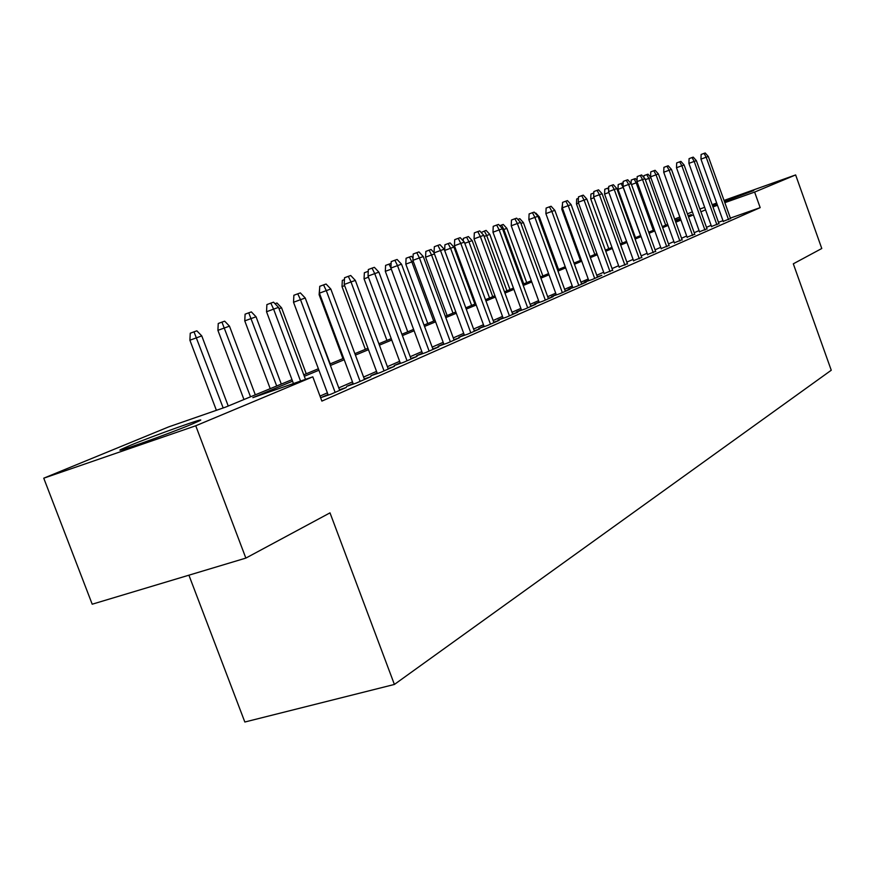 <?xml version="1.0" encoding="UTF-8"?>
<svg xmlns="http://www.w3.org/2000/svg" width="875" height="875" viewBox="0 0 875 875"><rect width="100%" height="100%" fill="white"/><g stroke="black" fill="none" stroke-linecap="round" stroke-linejoin="round"><path stroke-width="1.31" d="M724.172 200.802L753.791 190.509L724.456 201.578M717.084 204.181L712.545 205.756M192.325 423.981C168.82 433.869 109.791 454.88 121.352 449.269L129.38 445.736C153.475 435.695 209.847 415.614 199.544 420.777L192.325 423.981M188.912 575.181L244.836 722.017L394.395 684.447L831.25 370.245L793.308 263.812L821.778 248.5L795.638 174.934L754.622 192.084L724.85 202.672M394.395 684.447L330.006 512.859L245.853 558.097L92.203 604.209L43.75 478.188L168.645 426.902L225.597 407.116L291.987 379.673M674.669 219.1L679.831 216.989M687.433 213.861L692.344 211.848M723.242 221.353L730.516 218.498M711.539 226.483L718.933 223.573M699.497 231.755L707.011 228.791M687.094 237.191L694.739 234.172M674.319 242.791L682.095 239.717M661.15 248.555L669.058 245.427M647.566 254.516L655.605 251.322M633.544 260.652L641.736 257.403M619.073 266.995L627.419 263.67M604.133 273.547L612.631 270.156M588.689 280.306L584.259 282.253L592.506 279.387L601.836 275.286L597.352 276.85M572.72 287.306L568.17 289.297L576.516 286.409L586.173 282.166L581.547 283.773M556.205 294.547L551.513 296.592L559.967 293.672L569.964 289.286L565.206 290.927M539.109 302.039L534.275 304.15L542.839 301.186L553.186 296.647L548.286 298.342M521.391 309.794L516.414 311.981L525.087 308.984L535.817 304.27L530.764 306.02M503.038 317.844L497.908 320.086L506.691 317.056L517.814 312.178L512.597 313.972M484.006 326.178L478.713 328.497L487.605 325.434L499.144 320.37L493.773 322.219M464.242 334.841L458.784 337.236L467.797 334.13L479.773 328.869L474.228 330.783M443.723 343.831L438.08 346.303L447.223 343.164L459.659 337.695L453.928 339.675M422.406 353.172L416.566 355.731L425.83 352.548L438.769 346.872L432.841 348.906M400.225 362.884L394.188 365.531L403.572 362.316L417.036 356.409L410.9 358.509M377.147 373.002L370.891 375.747L380.406 372.488L394.417 366.341L388.073 368.517M353.095 383.545L346.609 386.378L356.267 383.086L370.869 376.677L364.284 378.93M328.027 394.527L321.3 397.469L331.078 394.144L346.314 387.45L339.489 389.78M292.556 381.183L252.853 397.655L312.802 376.83L321.88 401.1L760.178 207.638L730.373 218.105M723.002 220.686L718.473 222.272M711.134 225.334L706.497 227.358M699.081 230.595L694.214 232.717M686.678 236.009L681.559 238.241M673.892 241.588L668.511 243.939M660.713 247.341L655.058 249.812M647.117 253.28L641.189 255.872M633.095 259.405L626.861 262.117M618.614 265.716L612.062 268.581M603.662 272.245L596.772 275.253M588.208 278.994L580.956 282.155M572.239 285.972L564.605 289.297M555.712 293.18L547.684 296.691M538.595 300.65L530.152 304.336M520.877 308.383L511.973 312.277M502.512 316.4L493.139 320.502M483.47 324.723L473.583 329.033M463.695 333.353L453.272 337.903M443.166 342.311L432.173 347.113M421.838 351.63L410.222 356.694M399.645 361.309L387.384 366.669M376.545 371.394L363.595 377.048M352.483 381.905L338.778 387.887M327.392 392.853L320.009 396.08M245.853 558.097L195.748 425.775L43.75 478.188M699.912 209.027L704.67 207.331M712.152 204.662L716.68 203.055M724.041 200.43L795.638 174.934M760.178 207.638L754.622 192.084M312.802 376.83L195.748 425.775M712.37 205.253L716.855 203.536M705.578 209.858L700.908 211.794M693.438 214.889L688.538 216.923M680.936 220.073L675.784 222.206M668.062 225.411L662.648 227.664M654.784 230.923L649.097 233.286M641.091 236.6L635.119 239.083M626.959 242.463L620.681 245.066M612.38 248.511L605.773 251.256M597.319 254.767L590.373 257.644M581.755 261.22L574.448 264.25M565.655 267.892L557.966 271.086M548.997 274.805L540.914 278.162M531.77 281.958L523.25 285.491M513.909 289.363L504.941 293.081M495.403 297.041L485.953 300.956M476.219 305.003L466.255 309.127M456.291 313.261L445.791 317.614M435.608 321.836L424.528 326.441M414.116 330.761L402.413 335.606M391.748 340.036L379.4 345.155M368.473 349.694L355.414 355.108M344.225 359.745L330.422 365.477M318.938 370.234L304.325 376.294M717.478 205.286L712.961 206.894M688.166 215.884L691.305 214.594L688.111 215.731M680.367 218.477L675.117 220.347M303.767 374.806L318.391 368.758M329.875 364.011L343.689 358.302M354.878 353.675L367.948 348.272M378.875 343.755L391.234 338.647M401.909 334.228L413.602 329.394M424.025 325.084L435.116 320.502M445.309 316.291L455.809 311.948M444.664 250.425L444.916 244.77L448.186 243.556L450.056 242.911L453.906 247.056L444.664 250.425L465.795 307.825L475.737 303.713M485.483 299.677L494.944 295.772M504.481 291.823L513.45 288.116M522.802 284.255L531.322 280.733M540.477 276.948L548.559 273.602M557.539 269.894L565.228 266.711M574.022 263.08L581.328 260.061M589.958 256.495L596.903 253.619M605.369 250.119L611.975 247.384M620.277 243.95L626.566 241.358M634.714 237.989L640.697 235.517M648.703 232.203L654.402 229.852M662.266 226.592L667.68 224.361M675.413 221.156L680.564 219.034M300.552 381.084L273.602 309.127L266.536 311.752L266.886 304.598L270.812 303.133L273.602 309.127L278.534 307.388L305.484 379.378M266.536 311.752L293.442 383.556M270.812 303.133L273.558 302.181L278.534 307.388M189.897 340.211L190.258 333.222L194.009 331.822L196.853 330.827L201.764 335.902L189.897 340.211L216.388 410.32M194.009 331.822L223.18 407.958M201.764 335.902L228.233 406.033M335.136 392.361L300.508 299.677L293.53 302.258L293.869 295.269L297.741 293.825L300.508 299.677L305.233 298.014L339.708 390.359M293.53 302.258L328.234 395.106M297.741 293.825L300.377 292.906L305.233 298.014M360.106 381.402L326.287 290.62L319.408 293.18L319.736 286.322L323.553 284.9L326.287 290.62L330.816 289.034L364.492 379.477M319.408 293.18L353.303 384.103M323.553 284.9L326.08 284.025L330.816 289.034M384.059 370.891L351.006 281.936L344.214 284.462L344.531 277.747L348.305 276.347L351.006 281.936L355.348 280.416L388.27 369.042M344.214 284.462L377.344 373.537M348.305 276.347L350.722 275.505L355.348 280.416M407.05 360.795L374.73 273.613L368.025 276.095L368.331 269.522L372.05 268.133L374.73 273.613L378.897 272.147L411.086 359.023M368.025 276.095L400.422 363.398M372.05 268.133L374.38 267.334L378.897 272.147M217.908 330.345L218.247 323.498L221.955 322.109L224.678 321.169L229.469 326.145L217.908 330.345L243.961 399.525M221.955 322.109L250.523 396.812M229.469 326.145L255.314 394.833M244.759 320.873L245.098 314.169L248.752 312.812L251.366 311.905L256.047 316.783L244.759 320.873L270.222 388.664M248.752 312.812L276.708 385.995M256.047 316.783L281.302 384.092M275.002 303.691L276.981 303.002L281.553 307.792L306.25 373.778M281.553 307.792L279.016 308.689M305.397 298.452L330.225 363.869M429.133 351.105L397.512 265.606L390.906 268.056L391.202 261.614L394.866 260.247L397.512 265.606L401.527 264.195L433.016 349.398M390.906 268.056L422.592 353.664M394.866 260.247L397.108 259.481L401.527 264.195M319.856 294.394L319.113 294.678L342.945 358.608M319.113 294.678L319.637 288.28M450.363 341.775L419.42 257.917L412.902 260.334L413.186 254.013L416.806 252.667L419.42 257.917L423.27 256.561L454.103 340.145M412.902 260.334L443.898 344.302M416.806 252.667L418.95 251.923L423.27 256.561M344.652 285.622L342.016 286.606L365.356 349.344M342.016 286.606L342.311 280.405L344.444 279.617M470.794 332.817L440.497 250.512L434.055 252.897L434.328 246.706L437.905 245.372L440.497 250.512L444.205 249.211L474.392 331.231M434.055 252.897L464.417 335.289M437.905 245.372L439.972 244.661L444.205 249.211M368.441 277.211L364.066 278.83L386.936 340.419M364.066 278.83L364.35 272.748L368.255 271.316M368.2 272.333L367.784 271.469M490.47 324.177L460.786 243.392L454.431 245.744L454.694 239.662L458.227 238.35L460.786 243.392L464.352 242.134L493.927 322.656M454.431 245.744L484.159 326.616M458.227 238.35L460.217 237.661L464.352 242.134M391.3 269.128L385.317 271.338L407.728 331.822M385.317 271.338L385.602 265.377L391.114 263.441M390.906 268.012L388.992 264.108M509.414 315.853L480.331 236.523L474.053 238.853L474.316 232.881L477.794 231.591L480.331 236.523L483.766 235.32L512.761 314.387M474.053 238.853L503.191 318.259M477.794 231.591L479.719 230.923L483.766 235.32M413.284 261.373L405.814 264.119L427.777 323.542M405.814 264.119L406.077 258.256L409.434 257.009L411.852 261.877L433.716 321.081M409.434 257.009L411.436 256.32L413 257.994M527.691 307.836L499.166 229.906L492.975 232.203L493.227 226.341L496.672 225.061L499.166 229.906L502.491 228.747L530.906 306.425M492.975 232.203L521.544 310.209M496.672 225.061L498.52 224.427L502.491 228.747M434.438 253.925L425.578 257.152L447.114 315.536M425.578 257.152L425.841 251.398L429.155 250.162L431.539 254.942L452.988 313.119M429.155 250.162L431.08 249.495L434.066 252.7M545.322 300.103L517.344 223.519L511.23 225.783L511.481 220.03L514.872 218.772L517.344 223.519L520.548 222.403L548.428 298.736M511.23 225.783L539.252 302.433M514.872 218.772L516.655 218.159L520.548 222.403M448.186 243.556L450.559 248.238L471.592 305.419M453.906 247.056L474.873 304.062M562.341 292.622L534.898 217.361L528.861 219.592L529.102 213.938L532.448 212.702L534.898 217.361L537.994 216.278L565.337 291.309M528.861 219.592L556.347 294.93M532.448 212.702L534.177 212.1L537.994 216.278M463.236 240.931L463.345 238.372L468.387 236.545L472.161 240.625L468.923 241.773L489.562 297.992M466.583 237.169L468.923 241.773L464.778 243.305M472.161 240.625L492.734 296.68M578.78 285.414L551.852 211.411L545.88 213.609L546.12 208.064L549.423 206.828L551.852 211.411L554.837 210.361L581.678 284.134M545.88 213.609L572.862 287.678M549.423 206.828L551.097 206.259L554.837 210.361M481.152 232.477L486.095 230.387L489.803 234.412L486.675 235.517L506.942 290.806M484.356 231L486.675 235.517L484.181 236.436M489.803 234.412L510.005 289.538M594.672 278.436L568.225 205.658L562.341 207.834L562.57 202.377L565.83 201.162L568.225 205.658L571.123 204.641L597.472 277.2M562.341 207.834L588.82 280.667M565.83 201.162L567.448 200.605L571.123 204.641M499.702 225.717L503.234 224.438L506.877 228.397L503.847 229.469L523.742 283.861M501.55 225.028L503.847 229.469L502.884 229.819M506.877 228.397L526.706 282.636M610.039 271.688L584.073 200.091L578.255 202.245L578.473 196.875L581.7 195.672L584.073 200.091L586.862 199.106L612.752 270.495M578.255 202.245L604.253 273.886M581.7 195.672L583.264 195.136L586.862 199.106M517.792 219.395L519.816 218.684L523.392 222.578L542.872 275.953M523.392 222.578L520.931 223.442M518.853 220.555L518.175 219.253M624.914 265.158L599.397 194.709L593.655 196.831L593.863 191.548L597.056 190.367L599.397 194.709L602.109 193.758L627.539 264.009M593.655 196.831L619.194 267.323M597.056 190.367L598.566 189.842L602.109 193.758M535.281 213.314L535.872 213.106L539.372 216.945L558.523 269.489M539.372 216.945L538.366 217.306M639.308 258.836L614.239 189.503L608.562 191.592L608.77 186.397L611.92 185.227L614.239 189.503L616.853 188.573L641.856 257.72M608.562 191.592L633.664 260.98M611.92 185.227L613.375 184.723L616.853 188.573M653.253 252.711L628.611 184.45L623 186.528L623.197 181.409L626.314 180.25L628.611 184.45L631.148 183.564L655.725 251.639M623 186.528L647.675 254.833M626.314 180.25L627.736 179.769L631.148 183.564M562.691 208.808L561.783 209.147L580.431 260.433M561.783 209.147L562.505 203.919M666.772 246.783L642.534 179.561L636.989 181.606L637.186 176.575L640.27 175.427L642.534 179.561L644.995 178.697L669.167 245.733M636.989 181.606L661.259 248.861M640.27 175.427L641.637 174.956L644.995 178.697M578.594 203.186L576.483 203.962L594.814 254.483M576.483 203.962L576.68 199.008L578.408 198.363M679.875 241.03L656.042 174.814L650.562 176.838L650.759 171.883L653.8 170.756L656.042 174.814L658.427 173.983L682.194 240.012M650.562 176.838L674.428 243.086M653.8 170.756L655.123 170.297L658.427 173.983M593.983 197.739L590.734 198.942L608.781 248.708M590.734 198.942L590.931 194.053L593.808 192.992M692.595 235.452L669.145 170.22L663.72 172.222L663.917 167.333L666.925 166.217L669.145 170.22L671.453 169.4L694.837 234.467M663.72 172.222L687.203 237.475M666.925 166.217L668.216 165.769L671.453 169.4M608.88 192.478L604.57 194.064L622.322 243.108M604.57 194.064L604.767 189.252L608.716 187.819M608.628 189.919L607.677 188.169M704.933 230.037L681.855 165.758L676.495 167.727L676.681 162.925L679.656 161.82L681.855 165.758L684.097 164.959L707.109 229.075M676.495 167.727L699.595 232.039M679.656 161.82L680.903 161.383L684.097 164.959M623.306 187.37L618.012 189.328L635.48 237.672M618.012 189.328L618.198 184.592L621.075 183.52L623.197 187.414L640.587 235.561M621.075 183.52L622.398 183.061L623.109 183.848M716.909 224.777L694.192 161.416L688.898 163.373L689.084 158.637L692.016 157.544L694.192 161.416L696.38 160.65L719.031 223.847M688.898 163.373L711.637 226.756M692.016 157.544L693.241 157.128L696.38 160.65M637.295 182.448L636.191 182.831L653.319 230.3M631.105 183.509L631.247 180.053L634.091 179.003L636.191 182.831L631.509 184.559M634.091 179.003L635.37 178.555L637.044 180.414M728.547 219.669L706.18 157.216L700.952 159.141L701.127 154.47L704.025 153.398L706.18 157.216L708.302 156.461L730.614 218.761M700.952 159.141L723.33 221.616M704.025 153.398L705.206 152.983L708.302 156.461M650.858 177.669L648.823 178.391L665.678 225.181M643.858 177.417L643.923 175.656L646.745 174.606L648.823 178.391L645.345 179.67M646.745 174.606L647.981 174.18L650.683 177.188"/></g></svg>
